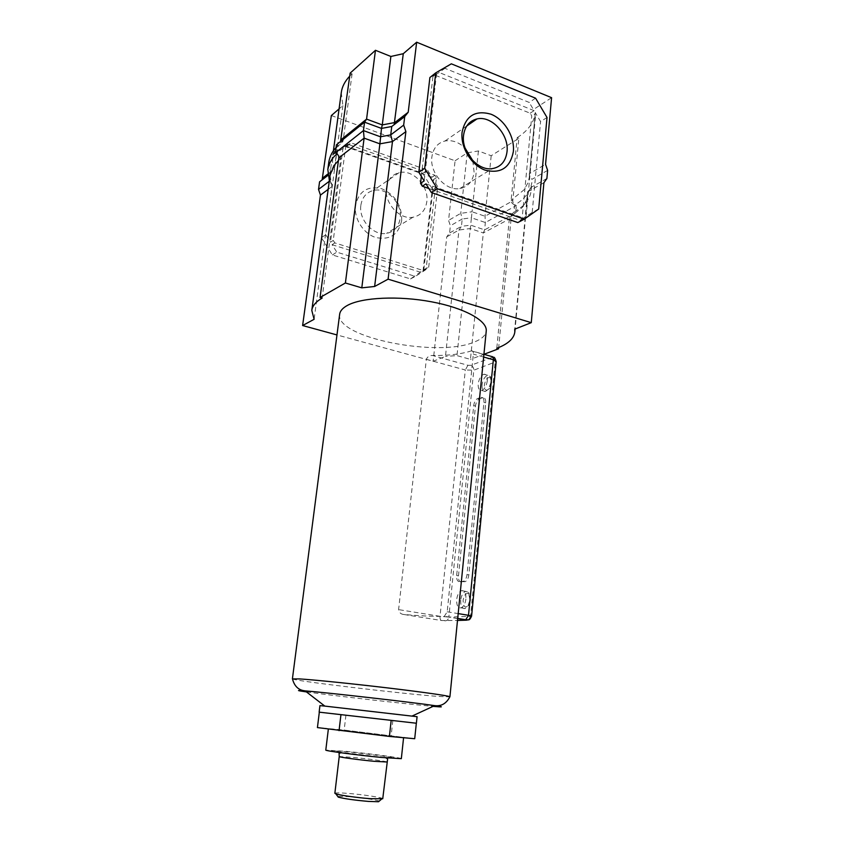 <?xml version="1.0" encoding="UTF-8"?>
<svg xmlns="http://www.w3.org/2000/svg" width="844" height="844" viewBox="0 0 844 844"><rect width="100%" height="100%" fill="white"/><g stroke="black" fill="none" stroke-linecap="round" stroke-linejoin="round"><path stroke-width="0.63" stroke-dasharray="4.22 3.17" d="M401.67 220.569C401.997 205.588 395.382 194.985 381.826 188.761C367.752 185.511 358.974 191.029 355.514 205.292C353.71 218.438 363.331 233.651 375.78 237.512C389.907 240.361 398.537 234.716 401.67 220.569M360.873 205.219C362.181 197.348 366.317 192.443 373.259 190.501C386.626 186.767 402.525 203.33 400.172 218.258C398.811 226.709 394.285 231.752 386.584 233.387C373.502 236.077 358.478 219.767 360.873 205.219M472.767 160.613L474.117 172.25C472.777 181.513 467.998 186.967 459.769 188.581C445.801 191.24 429.48 172.872 431.885 156.9C433.194 148.249 437.572 142.942 444.988 141.001C452.12 139.735 458.83 142.13 465.139 148.164M386.436 187.822C387.755 179.667 391.975 174.613 399.096 172.672C412.8 168.927 429.174 186.229 426.821 201.674C425.471 210.42 420.839 215.61 412.938 217.246C399.528 219.936 384.041 202.887 386.436 187.822M546.891 178.506L531.129 187.326L531.857 182.536C530.19 191.936 524.462 199.406 514.661 204.955L513.933 212.561C511.253 213.754 509.765 215.378 509.459 217.446L522.299 207.487L526.624 200.049L527.574 191.82L531.129 187.326L531.129 190.459C530.697 195.935 527.869 201.167 522.636 206.158L513.933 212.561L515.631 213.163L484.604 229.863L470.657 225.137L461.436 226.35L458.978 230.011L445.453 356.411L433.151 361.253L336.978 334.941M331.344 115.554L455.085 160.782L448.565 220.389L450.379 225.749L449.588 232.986L446.761 236.826L433.151 361.253M455.085 160.782L467.249 152.827L478.421 150.949L491.197 155.729L518.849 138.31L512.814 200.809C512.73 202.855 513.901 204.438 516.359 205.556L485.353 222.531L471.427 217.763L456.984 355.619L445.453 356.411M491.197 155.729L485.026 216.254L485.353 222.531L484.604 229.863L483.327 232.944L470.446 359.375L456.984 355.619M518.849 138.31L517.182 137.667L511.126 200.197C511.031 202.243 512.213 203.837 514.661 204.955L516.359 205.556L515.631 213.163C512.952 214.355 511.464 215.98 511.158 218.047L498.667 347.559M471.606 350.84L471.342 350.904C461.246 354.111 448.291 355.651 432.508 355.503C429.522 355.408 427.465 356.685 426.347 359.322L398.6 609.621C399.128 612.66 400.963 614.295 404.097 614.527C420.576 615.909 433.974 616.531 444.292 616.384L447.204 611.794L473.336 354.132C473.484 351.895 472.904 350.809 471.606 350.84L483.928 354.332L470.446 359.375M446.761 236.826L458.978 230.011L470.298 228.545L483.327 232.944L511.158 218.047L509.459 217.446L496.789 348.298M543.905 182.726L527.574 191.82L514.724 329.171M517.182 137.667C528.144 130.725 534.199 122.285 535.349 112.357L529.262 177.451L528.133 182.578L523.955 189.889L511.126 200.197L512.814 200.809L485.026 216.254L472.049 211.77L471.427 217.763L462.227 219.007L461.436 226.35L449.588 232.986M535.381 108.275L551.586 97.682M338.433 160.508L340.754 158.619L322.123 298.101M330.046 175.552L331.998 186.513L314.116 319.296M350.144 73.122L352.075 73.871L349.743 76.118M341.271 92.64L342.886 105.627L339.066 108.908M352.075 73.871L343.202 140.273L336.25 147.668L332.768 155.802L332.589 162.945L334.351 169.022L327.757 174.086M342.886 105.627L334.351 169.022L327.926 175.415M319.57 181.819L322.134 179.846M345.85 145.506L333.243 240.403L334.836 242.914L424.142 270.797L426.072 269.468L436.443 177.662L434.966 175.267L347.907 144.282L336.956 151.319L325.731 234.748L330.479 242.207L333.243 240.403M467.249 152.827L460.771 213.332L462.227 219.007L450.379 225.749M478.421 150.949L472.049 211.77L460.771 213.332L448.565 220.389M421.346 176.343L432.94 76.509L435.166 75.221L530.148 113.212L531.773 115.955L522.088 218.86L520.02 220.316L428.826 188.486M432.94 76.509L436.559 73.639L429.891 77.521M451.329 63.827L435.166 75.221M535.581 98.199L529.209 102.44L445.4 68.512M530.148 113.212L534.083 110.648L529.209 102.44M547.017 117.495L540.571 121.578L535.718 113.402L531.773 115.955M538.694 209.027L532.195 212.456L540.571 121.578M517.805 222.573L523.997 218.216L520.02 220.316M522.088 218.86L532.195 212.456M436.559 73.639L424.173 180.932M534.083 110.648L438.796 72.352M526.065 216.76L535.718 113.402M425.967 183.844L523.997 218.216M321.364 237.67L332.378 254.941L410.522 278.921L423.825 269.711L432.888 189.794L422.76 173.347L346.768 146.381L332.589 154.779L321.364 237.67L325.731 234.748M423.013 271.072L433.394 179.635L437.751 186.714L428.71 267.137L423.013 271.072L426.072 269.468M332.378 254.941L336.798 252.145L415.343 276.389L424.142 270.797M334.836 242.914L332.072 244.707L336.798 252.145M332.589 154.779L336.956 151.319M346.768 146.381L351.199 142.889L345.133 146.476L347.907 144.282M422.76 173.347L427.56 170.15L351.199 142.889M432.888 189.794L437.751 186.714M434.966 175.267L431.928 177.251L427.56 170.15M436.443 177.662L433.394 179.635M423.825 269.711L428.71 267.137M410.522 278.921L415.343 276.389M332.072 244.707L421.093 272.401M431.928 177.251L345.133 146.476M343.086 147.689L330.479 242.207M341.24 139.577L343.202 140.273C342.812 142.436 341.24 144.166 338.476 145.474L336.418 144.82L340.512 141.518M336.039 147.626L338.391 145.516L337.305 153.587C339.784 154.747 340.934 156.425 340.754 158.619L338.782 157.933M335.332 152.901L336.967 153.861M394.159 124.648L391.753 126.495M329.371 180.542L330.637 173.337L328.886 161.615M328.179 189.351L331.998 186.513L330.426 181.829L329.266 181.291M547.619 170.393L531.868 179.361L529.399 175.605L529.262 173.748L545.562 164.316M379.241 801.125C377.268 799.975 360.863 797.559 348.931 796.652L337.727 796.409M382.743 798.751C383.45 797.675 362.962 794.542 348.002 793.392C339.742 792.759 335.353 792.716 334.857 793.286M383.925 735.662L328.379 728.878L349.005 730.756L403.601 737.445L383.925 735.662M401.333 758.672C402.229 757.912 370.01 753.639 346.578 751.382L325.795 750.073M391.173 720.417L319.327 712.167L391.173 720.417M414.71 738.722L344.162 730.071L317.428 727.581M345.934 715.153L344.162 730.071M392.84 720.502L391.194 735.462M292.457 678.924C293.332 680.823 402.577 693.863 438.616 696.458L449.852 696.87M319.939 705.626L417.073 716.693M470.498 599.979L468.99 604.863C465.361 608.693 463.388 607.205 463.082 600.39C464.316 594.398 466.373 592.298 469.253 594.102L470.498 599.979M460.708 600.2C460.507 605.992 461.974 608.777 465.118 608.524L468.072 605.792L469.96 599.673L468.409 592.319L465.571 591.37C462.997 592.509 461.373 595.453 460.708 600.2M491.63 382.532L489.488 388.388C486.176 391.553 484.456 390.413 484.319 384.991C485.827 378.534 488.032 376.297 490.934 378.281L491.63 382.532M482.029 384.917C481.808 389.379 482.937 391.574 485.437 391.479L488.476 389.179L491.155 381.847L490.29 376.529L487.758 375.316C484.783 376.466 482.873 379.663 482.029 384.917M487.304 380.802C486.46 386.077 484.561 389.295 481.597 390.456C479.107 390.55 477.978 388.367 478.21 383.893C479.054 378.629 480.964 375.422 483.939 374.261C486.397 374.166 487.526 376.35 487.304 380.802M465.909 598.976C465.234 603.734 463.63 606.688 461.067 607.849C457.933 608.102 456.477 605.317 456.688 599.514C457.353 594.756 458.978 591.813 461.541 590.663C464.643 590.41 466.099 593.184 465.909 598.976M339.647 314.306C335.163 337.642 438.563 357.93 474.581 341.915C481.808 339.024 485.69 335.395 486.239 331.006M319.137 712.157L416.387 723.234M461.257 582.033C459.22 581.811 458.292 579.754 458.482 575.872L475.457 406.027C476.027 402.324 477.356 399.961 479.445 398.938L483.084 397.788C484.994 397.703 485.87 399.381 485.701 402.831L468.842 574.943C468.325 578.562 467.091 580.799 465.128 581.674L459.431 581.706C457.395 581.484 456.467 579.427 456.657 575.545L473.706 405.574C474.275 401.871 475.605 399.507 477.693 398.484L481.323 397.324C483.232 397.239 484.108 398.917 483.939 402.366L467.006 574.616C466.489 578.224 465.255 580.472 463.293 581.347L459.431 581.706M338.476 145.474C338.75 144.461 332.779 152.658 332.926 154.6L333.391 150.844M386.784 761.984C387.428 761.446 367.045 758.693 352.201 757.3L339.225 756.572M377.025 756.678C391.479 758.007 395.33 758.039 388.578 756.773L350.65 752.088C336.313 750.749 332.103 750.664 338.022 751.846L377.025 756.678M306.541 691.932C330.415 695.361 404.941 703.875 431.368 706.206L433.077 706.365M471.342 350.904L491.408 356.59L492.01 357.508C494.109 358.352 495.154 360.029 495.133 362.53L470.541 616.342L448.85 617.08L473.79 370.21L496.188 361.622M404.097 614.527L441.792 620.562L457.501 620.446M457.691 618.557L444.292 616.384M426.347 359.322L465.318 369.988L440.019 616.31L398.6 609.621M447.204 611.794L458.176 613.599M483.654 357.033L473.336 354.132M492.01 357.508L470.73 365.346L467.914 365.273L432.508 355.503M471.585 616.131L470.541 616.342L468.536 619.77M444.746 620.825C446.993 620.91 448.364 619.665 448.85 617.08L440.019 616.31C439.882 618.926 440.473 620.34 441.792 620.562M467.914 365.273L465.318 369.988L473.79 370.21C473.822 367.784 472.798 366.159 470.73 365.346M492.727 356.864L491.408 356.59M456.657 575.545L458.482 575.872M462.881 581.421L464.717 581.748M467.006 574.616L468.842 574.943M483.939 402.366L485.701 402.831M481.101 397.387L482.852 397.851M477.693 398.484L479.445 398.938M473.706 405.574L475.457 406.027M444.988 141.001L466.774 125.967M399.096 172.672L373.259 190.501M527.595 195.323L515.104 329.023M535.349 112.357L529.399 175.605M412.938 217.246L386.584 233.387M459.769 188.581L492.368 168.621M364.566 122.19L336.524 144.767M330.426 181.829L329.888 176.744M527.574 195.481L527.479 196.937C527.616 198.045 525.559 203.984 522.636 206.158M531.129 190.459L531.857 182.536M385.877 757.87L340.965 752.753M468.99 604.863L468.072 605.792M489.488 388.388L488.476 389.179M485.437 391.479L481.597 390.456M465.118 608.524L461.067 607.849M457.701 618.42L444.704 616.32M463.293 581.347L465.128 581.674M481.323 397.324L483.084 397.788M465.571 591.37L461.541 590.663M487.758 375.316L483.939 374.261M490.934 378.281L490.29 376.529M469.253 594.102L468.409 592.319"/><path stroke-width="1.27" d="M462.09 132.16C465.677 115.839 475.277 109.836 490.881 114.172C504.49 119.437 514.882 136.844 513.352 151.614C510.198 167.787 500.787 173.969 485.121 170.15C471.279 165.234 460.328 147.267 462.09 132.16M507.012 151.783C509.312 134.787 491.588 115.206 476.944 118.941C469.327 120.882 464.865 126.347 463.556 135.346C461.162 151.952 478.042 171.248 492.368 168.621C500.808 167.028 505.693 161.404 507.012 151.783M465.139 148.164L472.767 160.613M498.667 347.559L498.551 348.804L483.928 354.301L491.662 356.516C492.896 356.463 493.466 357.55 493.36 359.766L483.654 357.033M531.266 322.661L543.905 182.726L546.891 178.506L547.619 170.393L545.562 164.316L551.586 97.682L416.651 42.2L408.211 112.241L404.719 116.567L403.675 125.112L405.88 131.611L392.471 141.57L379.895 143.839L381.499 128.415L391.753 126.495L390.719 134.892L392.471 141.57L374.63 286.475L388.092 279.174L531.266 322.661L514.724 329.171L514.829 331.935C513.975 338.623 507.961 344.067 496.789 348.298L498.551 348.804M328.179 189.351L320.456 195.091L302.616 325.541L314.116 319.296L311.795 310.423L330.12 175.024L333.813 165.783L338.433 160.508M311.795 310.423C312.375 305.876 315.814 301.762 322.123 298.101L320.066 297.51L345.396 282.993L361.791 287.857L374.63 286.475M405.88 131.611L388.092 279.174M416.651 42.2L403.284 53.699L390.877 56.464L375.464 50.292L366.57 119.12L364.566 122.19L363.437 130.588L364.112 138.142L379.895 143.839L361.791 287.857M320.066 297.51L338.782 157.933L364.112 138.142L345.396 282.993M451.329 63.827L435.747 72.858L424.711 168.294L437.276 188.729L524.251 219.187L538.694 209.027L547.017 117.495L535.581 98.199L451.329 63.827M336.978 334.941L302.616 325.541M349.743 76.118C344.858 81.288 342.031 86.795 341.271 92.64L333.391 150.844M375.464 50.292L350.144 73.122L340.512 141.518M339.066 108.908L331.344 115.554L322.134 179.846M320.456 195.091L318.526 189.404L319.57 181.819L327.926 175.415M428.826 188.486L422.327 186.207L420.534 183.317L421.346 176.343M403.284 53.699L394.159 124.648M390.877 56.464L382.279 124.912L366.57 119.12L341.24 139.577M424.711 168.294L418.824 172.25L424.173 180.932L420.534 183.317M422.327 186.207L425.967 183.844L431.305 192.495L517.805 222.573L524.251 219.187M437.276 188.729L431.305 192.495M435.747 72.858L429.891 77.521L418.824 172.25M338.782 157.933C338.961 155.739 337.811 154.062 335.332 152.901L336.418 144.82L364.534 122.18L381.499 128.415L382.279 124.912L394.813 122.538L408.211 112.241M403.675 125.112L390.719 134.892L380.444 136.781L363.437 130.588L335.332 152.901M391.753 126.495L404.719 116.567M336.967 153.861C332.103 157.881 329.054 163.082 327.82 169.465L329.371 180.542M336.039 147.626C332.346 151.403 329.962 156.066 328.886 161.615L327.82 169.465M329.266 181.291L318.526 189.404M337.727 796.409L338.265 797.137C344.31 798.74 354.311 800.165 368.279 801.399L378.534 801.726L379.241 801.125M386.784 761.984L374.187 761.299C359.101 759.895 338.36 757.079 339.225 756.572L334.857 793.286L335.849 793.866C339.52 795.196 357.255 797.707 369.988 798.677L382.743 798.751L387.628 758.872L385.877 757.87M328.348 729.142L325.795 750.073C324.328 750.749 357.455 755.169 381.509 757.458L401.333 758.672L403.58 737.719M319.327 712.178L317.428 727.581L389.411 736.432L414.71 738.722L416.335 723.234M391.173 720.417L389.411 736.432M340.955 714.689L339.045 730.672M449.852 696.87L449.884 696.743C449.219 695.878 423.266 692.154 387.607 687.913C352.001 683.682 313.884 679.8 299.578 678.914L292.457 678.924M324.771 706.09L319.939 705.626L319.137 712.157L416.387 723.234L417.073 716.693L324.771 706.09M449.915 696.796L486.239 331.006C487.473 320.815 464.727 308.039 431.674 301.836C398.674 295.579 362.044 297.362 347.464 305.38C342.675 307.997 340.069 310.972 339.647 314.306L292.414 678.85M327.757 174.086L322.809 177.894M433.077 706.365C443.533 707.261 444.06 707.019 434.671 705.626C413.222 702.419 326.575 692.544 305.169 690.877L305.074 690.867C295.864 690.128 296.349 690.487 306.541 691.932M457.501 620.446L466.373 620.182L457.691 618.557M458.176 613.599L468.504 615.297L493.36 359.766L496.188 361.622L471.585 616.131L468.504 615.297L465.688 619.844M468.536 619.77L466.373 620.182M466.774 125.967L476.944 118.941M515.104 329.023L514.829 331.935M329.888 176.744L330.046 175.552M338.265 797.137L335.849 793.866M339.225 756.572L339.077 753.344L340.965 752.753M378.534 801.726L381.615 799.078M412.115 716.039L434.671 705.626C441.338 706.47 446.413 703.516 449.884 696.743M324.824 706.101L305.053 690.846C298.523 690.213 294.324 686.204 292.457 678.808M471.585 616.131C469.148 621.5 468.599 619.38 466.067 619.781L457.701 618.42M492.727 356.864C493.54 358.194 494.183 355.092 496.188 361.622"/></g></svg>
